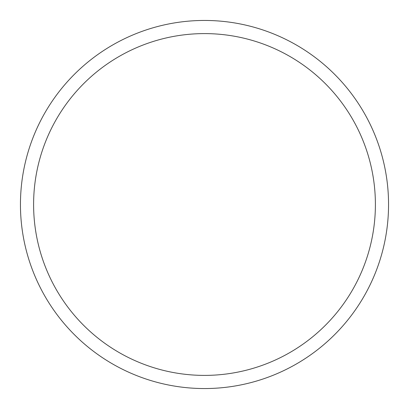 <?xml version="1.0" encoding="UTF-8"?>
<svg xmlns="http://www.w3.org/2000/svg" width="409" height="409" viewBox="0 0 409 409"><rect width="100%" height="100%" fill="white"/><g stroke="black" fill="none" stroke-linecap="round" stroke-linejoin="round"><path stroke-width="0.61" d="M204.5 20.45A184.05 184.05 0 0 1 363.892 296.525A184.05 184.05 0 0 1 45.108 296.525A184.05 184.05 0 0 1 204.5 20.45M204.5 33.599A170.901 170.901 0 0 1 352.502 289.95A170.901 170.901 0 0 1 56.498 289.95A170.901 170.901 0 0 1 204.5 33.599"/></g></svg>
